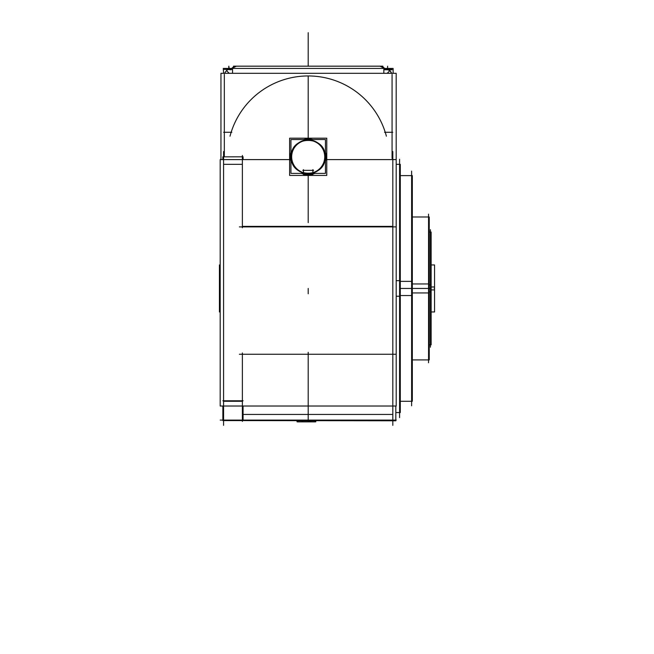 <?xml version="1.0" encoding="UTF-8"?>
<svg xmlns="http://www.w3.org/2000/svg" width="654" height="654" viewBox="0 0 654 654"><rect width="100%" height="100%" fill="white"/><g stroke="black" fill="none" stroke-linecap="round" stroke-linejoin="round"><path stroke-width="0.98" d="M220.185 420.089L396.201 420.089M242.381 352.947L242.381 421.405M220.954 159.601L220.954 73.313L396.185 73.313L396.201 406.02L220.185 406.02L220.185 159.601L289.616 159.601M396.201 159.601L326.771 159.601M242.381 164.334L223.57 164.334M223.57 401.278L242.381 401.278M392.817 226.39L242.381 226.39M242.381 155.423L242.381 227.788M222.875 156.846L243.075 156.813L243.075 159.601L243.075 156.846M223.57 151.548L223.57 425.353M222.875 406.02L222.875 420.579L243.075 420.579L243.075 406.02M243.075 400.788L222.875 400.788M392.817 151.548L392.817 425.353M231.148 132.272A80.859 80.859 0 0 1 385.239 132.272A80.859 80.859 0 0 0 231.148 132.272A80.859 80.859 0 0 1 385.239 132.272A80.859 80.859 0 0 0 231.148 132.272A80.859 80.859 0 0 1 385.239 132.272M230.012 136.187A80.859 80.859 0 0 1 386.383 136.187M223.627 73.313L223.259 68.466M393.128 73.313L393.128 68.466M224.804 73.313A7.521 7.521 0 0 1 232.546 68.466M224.322 74.335L224.322 156.813M223.627 132.272L231.851 132.272M224.322 69.398L232.546 69.398L232.546 73.313M226.529 69.406L231.148 69.765M391.582 73.313L389.866 70.632L384.544 68.433L389.866 70.632L391.582 73.313A7.521 7.521 0 0 0 383.841 68.466M384.928 69.013A5.641 5.641 0 0 0 379.328 66.218M223.259 68.433L384.544 68.433L380.031 66.177L384.544 68.433L380.031 66.177L384.544 68.433L231.843 68.433L384.544 68.433L388.239 69.398L384.544 68.433L388.239 69.398L384.544 68.433L380.031 66.177L384.544 68.433L231.843 68.433L228.148 69.398L231.843 68.433L236.356 66.177L231.843 68.433L228.148 69.398L231.843 68.433L236.356 66.177L231.843 68.433L393.128 68.433M231.459 69.013A5.641 5.641 0 0 1 237.059 66.218M228.794 68.433L228.794 66.218M387.601 68.433L387.601 66.218M229.162 68.433L228.81 66.177L229.162 68.433M382.901 66.177L233.486 66.177M392.065 74.335L392.065 158.431M392.833 156.813L392.048 156.813M384.544 132.272L392.768 132.272M392.065 69.398L383.841 69.398L383.841 73.313M392.065 69.765L384.544 69.757L389.866 69.406M326.027 157.933A17.862 17.862 0 0 0 325.447 152.161L326.06 156.813L325.447 152.161M312.718 139.531A17.862 17.862 0 0 0 303.669 139.531L312.718 139.531L303.669 139.531M290.948 152.161L290.327 156.813L290.948 152.161A17.862 17.862 0 0 0 290.368 157.933M290.368 155.693A17.862 17.862 0 0 0 290.948 161.464L290.327 156.813L290.948 161.464M301.51 173.384A17.862 17.862 0 0 0 303.497 174.046L301.51 173.384L303.497 174.046M305.279 174.438A17.862 17.862 0 0 0 311.108 174.438L305.279 174.438L311.108 174.438M312.898 174.046A17.862 17.862 0 0 0 314.876 173.384L312.898 174.046L314.876 173.384M325.447 161.464L326.06 156.813L325.447 161.464A17.862 17.862 0 0 0 326.027 155.693M326.771 138.198L326.771 175.427L289.616 175.427L289.616 138.198L326.771 138.198M325.087 157.876A16.922 16.922 0 0 0 308.197 139.891A16.922 16.922 0 0 0 291.3 157.876M291.267 156.813C290.221 134.977 326.166 134.977 325.12 156.813C326.166 134.977 290.221 134.977 291.267 156.813C291.741 164.939 295.821 170.359 303.497 173.073L308.197 173.735L312.898 173.073C320.574 170.359 324.646 164.939 325.12 156.813C326.166 178.648 290.221 178.648 291.267 156.813M291.3 155.75A16.922 16.922 0 0 0 308.197 173.735A16.922 16.922 0 0 0 325.087 155.75M304.282 172.877A16.538 16.538 0 0 1 291.676 156.11M312.898 172.681A16.546 16.546 0 0 0 324.744 156.813A16.546 16.546 0 0 1 312.898 172.681A16.546 16.546 0 0 0 324.744 156.813A16.546 16.546 0 0 1 312.898 172.681A16.546 16.546 0 0 0 308.197 140.267A16.546 16.546 0 0 0 303.497 172.681A16.546 16.546 0 0 1 291.643 156.813A16.546 16.546 0 0 0 303.497 172.681A16.546 16.546 0 0 1 291.643 156.813A16.546 16.546 0 0 0 303.497 172.681M291.692 157.851A16.538 16.538 0 0 1 308.197 140.275A16.538 16.538 0 0 1 324.703 157.851M324.719 156.11A16.538 16.538 0 0 1 312.113 172.877M312.898 173.776L312.898 169.656M312.841 173.384L312.841 174.438L307.494 174.438L307.494 173.384M308.197 174.381L312.898 174.119L308.197 174.381M308.892 173.384L308.892 174.438L303.497 174.438L303.546 173.384M313.593 170.351L302.794 170.351M303.497 169.656L303.497 173.776M325.447 139.531L325.447 173.384L290.948 173.384L290.948 139.531L325.447 139.531M324.744 156.813A16.546 16.546 0 0 0 308.197 140.267A16.546 16.546 0 0 0 291.643 156.813A16.546 16.546 0 0 1 308.197 140.267A16.546 16.546 0 0 1 324.744 156.813A16.546 16.546 0 0 0 308.197 140.267A16.546 16.546 0 0 0 291.643 156.813A16.546 16.546 0 0 1 308.197 140.267A16.546 16.546 0 0 1 324.744 156.813M395.825 226.889L239.372 226.889M239.372 420.579L395.825 420.784L395.825 413.745M243.075 414.44L392.817 414.44M395.825 415.65L395.825 406.02M239.372 354.264L395.825 354.264M396.201 280.656L400.289 280.656L400.289 412.56L395.825 412.56M396.201 296.246L400.289 296.246L400.289 164.334L396.201 164.334M399.586 159.265L399.586 417.636M400.289 281.367L412.322 281.367L412.322 401.278L400.289 401.278M400.289 295.534L412.322 295.534L412.322 175.615L400.289 175.615M411.619 171.103L411.619 405.791M412.322 283.959L429.245 283.959L429.245 359.913L412.322 359.913M412.322 292.935L429.245 292.935L429.245 216.989L412.322 216.989M428.55 214.128L428.55 362.766M429.245 284.907L431.125 284.907L431.125 344.862L429.245 344.862M429.245 291.995L431.125 291.995L431.125 232.031L429.245 232.031M430.43 229.709L430.43 347.192M431.125 311.958L434.567 311.958L434.567 286.975L431.125 286.975M220.185 286.975L219.433 286.975L219.433 311.958L220.185 311.958M434.199 288.447L434.558 288.447C434.558 318.776 434.558 318.776 434.558 288.447C434.558 258.126 434.558 258.126 434.558 288.447L434.199 288.447C434.199 318.776 434.199 318.776 434.199 288.447C434.199 258.126 434.199 258.126 434.199 288.447M431.125 264.944L434.567 264.944L434.567 289.926L431.125 289.926M220.185 289.926L219.433 289.926L219.433 264.944L220.185 264.944M222.875 156.813L222.875 159.601M242.716 159.601L242.716 156.813M297.243 420.784L297.243 421.863L297.357 420.784L297.366 421.863L297.464 420.784L297.431 421.863L297.464 420.784L297.431 421.863L297.472 420.784L297.905 421.863M297.276 420.784L297.276 421.863M296.941 421.716L315.882 421.716M297.398 420.784L297.398 421.863M297.366 420.784L297.357 421.863L297.366 420.784M309.816 420.784L309.816 421.863L308.369 421.863M309.669 420.784L309.669 421.863M309.522 420.784L309.522 421.863L310.699 421.863L310.699 420.784L311.108 421.863M315.588 420.784L315.588 421.863L310.756 421.863L310.756 420.784L310.756 421.863M310.74 421.716L310.74 420.784L310.748 421.716M297.513 421.716L297.513 420.784L297.529 421.716M308.778 420.784L308.778 421.863M297.554 421.863L297.554 420.784L297.554 421.863L297.603 420.784L297.619 421.863L302.32 421.863L302.32 420.784M297.766 420.784L297.766 421.716L297.766 420.784M302.173 421.716L302.173 420.784L302.173 421.716M302.336 420.784L302.336 421.863L302.418 420.784M302.034 421.863L302.385 420.784L302.72 421.863L302.72 420.784M308.647 420.784L308.647 421.863L302.434 421.863M302.581 420.784L302.581 421.863M308.5 421.716L308.5 420.784L308.5 421.716M308.672 420.784L308.672 421.863M308.721 420.784L308.721 421.863L308.721 420.784M310.756 421.716L310.756 420.784L310.756 421.716M310.805 420.784L310.805 421.863L310.83 420.784M315.432 420.784L315.432 421.863L315.449 420.784M310.977 420.784L310.977 421.716L310.977 420.784M315.285 421.716L315.285 420.784L315.285 421.716M315.146 421.863L315.498 420.784L315.49 421.863M389.866 70.632L387.184 73.313M308.197 173.384L304.739 173.384L311.656 173.384L308.197 173.384L308.197 222.63L308.197 173.384L311.656 173.384L308.197 173.384L308.197 222.63M399.586 288.447L431.125 288.447L399.586 288.447M308.197 66.177L308.197 32.7L308.197 66.177M308.197 90.996L308.197 139.531M308.197 226.889L308.197 226.39M308.197 421.863L308.197 406.919C308.197 412.257 308.197 412.257 308.197 406.919C308.197 412.257 308.197 412.257 308.197 406.919L308.197 420.089L308.197 406.919C308.197 412.257 308.197 412.257 308.197 406.919L308.197 406.02L308.197 406.919C308.197 412.257 308.197 412.257 308.197 406.919L308.197 420.089L308.197 406.919C308.197 412.257 308.197 412.257 308.197 406.919L308.197 352.285M308.197 75.954L308.197 130.179L308.197 75.954M226.529 70.632L229.202 73.313M308.197 109.831L308.197 81.595L308.197 109.831M308.197 288.447L308.197 293.769M308.197 406.919C308.197 412.257 308.197 412.257 308.197 406.919M297.349 420.056L297.349 421.748M297.464 420.784L297.464 421.863M310.74 420.784L310.74 421.863L310.748 420.784M297.513 420.784L297.513 421.863L297.529 420.784"/></g></svg>
